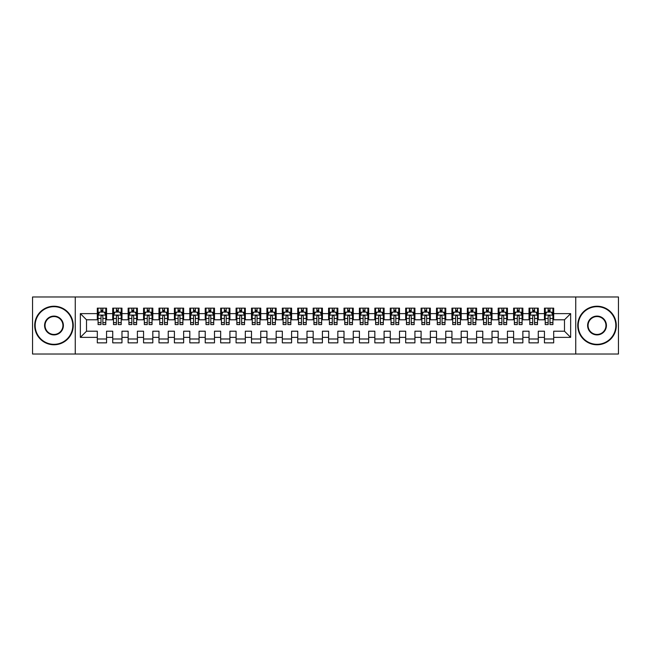 <?xml version="1.0" encoding="UTF-8"?>
<svg xmlns="http://www.w3.org/2000/svg" width="651" height="651" viewBox="0 0 651 651"><rect width="100%" height="100%" fill="white"/><g stroke="black" fill="none" stroke-linecap="round" stroke-linejoin="round"><path stroke-width="0.98" d="M575.744 354.022L618.45 354.022L618.45 296.978L575.744 296.978L575.744 354.022L75.256 354.022L75.256 296.978L32.55 296.978L32.55 354.022L75.256 354.022M575.744 296.978L75.256 296.978M80.35 337.373L80.35 313.627L97.308 313.627L97.308 319.796L86.518 319.796L86.518 331.204L80.35 337.373L97.308 337.373L97.308 342.849L106.561 342.849L106.561 337.373L112.729 337.373L112.729 342.849L121.973 342.849L121.973 337.373L128.141 337.373L128.141 342.849L137.394 342.849L137.394 337.373L143.562 337.373L143.562 342.849L152.814 342.849L152.814 337.373L158.982 337.373L158.982 342.849L168.235 342.849L168.235 337.373L174.403 337.373L174.403 342.849L183.647 342.849L183.647 337.373L189.815 337.373L189.815 342.849L199.068 342.849L199.068 337.373L205.236 337.373L205.236 342.849L214.488 342.849L214.488 337.373L220.656 337.373L220.656 342.849L229.909 342.849L229.909 337.373L236.077 337.373L236.077 342.849L245.321 342.849L245.321 337.373L251.489 337.373L251.489 342.849L260.742 342.849L260.742 337.373L266.91 337.373L266.91 342.849L276.162 342.849L276.162 337.373L282.331 337.373L282.331 342.849L291.583 342.849L291.583 337.373L297.743 337.373L297.743 342.849L306.995 342.849L306.995 337.373L313.164 337.373L313.164 342.849L322.416 342.849L322.416 337.373L328.584 337.373L328.584 342.849L337.836 342.849L337.836 337.373L344.005 337.373L344.005 342.849L353.257 342.849L353.257 337.373L359.417 337.373L359.417 342.849L368.669 342.849L368.669 337.373L374.838 337.373L374.838 342.849L384.09 342.849L384.09 337.373L390.258 337.373L390.258 342.849L399.511 342.849L399.511 337.373L405.679 337.373L405.679 342.849L414.923 342.849L414.923 337.373L421.091 337.373L421.091 342.849L430.344 342.849L430.344 337.373L436.512 337.373L436.512 342.849L445.764 342.849L445.764 337.373L451.932 337.373L451.932 342.849L461.185 342.849L461.185 337.373L467.353 337.373L467.353 342.849L476.597 342.849L476.597 337.373L482.765 337.373L482.765 342.849L492.018 342.849L492.018 337.373L498.186 337.373L498.186 342.849L507.438 342.849L507.438 337.373L513.606 337.373L513.606 342.849L522.859 342.849L522.859 337.373L529.027 337.373L529.027 342.849L538.271 342.849L538.271 337.373L544.439 337.373L544.439 342.849L553.692 342.849L553.692 331.204L564.482 331.204L564.482 319.796L553.692 319.796L553.692 313.627L570.65 313.627L570.65 337.373L553.692 337.373M553.692 313.627L553.692 308.151L544.439 308.151L544.439 313.627L538.271 313.627L538.271 308.151L529.027 308.151L529.027 313.627L522.859 313.627L522.859 308.151L513.606 308.151L513.606 313.627L507.438 313.627L507.438 308.151L498.186 308.151L498.186 313.627L492.018 313.627L492.018 308.151L482.765 308.151L482.765 313.627L476.597 313.627L476.597 308.151L467.353 308.151L467.353 313.627L461.185 313.627L461.185 308.151L451.932 308.151L451.932 313.627L445.764 313.627L445.764 308.151L436.512 308.151L436.512 313.627L430.344 313.627L430.344 308.151L421.091 308.151L421.091 313.627L414.923 313.627L414.923 308.151L405.679 308.151L405.679 313.627L399.511 313.627L399.511 308.151L390.258 308.151L390.258 313.627L384.09 313.627L384.09 308.151L374.838 308.151L374.838 313.627L368.669 313.627L368.669 308.151L359.417 308.151L359.417 313.627L353.257 313.627L353.257 308.151L344.005 308.151L344.005 313.627L337.836 313.627L337.836 308.151L328.584 308.151L328.584 313.627L322.416 313.627L322.416 308.151L313.164 308.151L313.164 313.627L306.995 313.627L306.995 308.151L297.743 308.151L297.743 313.627L291.583 313.627L291.583 308.151L282.331 308.151L282.331 313.627L276.162 313.627L276.162 308.151L266.91 308.151L266.91 313.627L260.742 313.627L260.742 308.151L251.489 308.151L251.489 313.627L245.321 313.627L245.321 308.151L236.077 308.151L236.077 313.627L229.909 313.627L229.909 308.151L220.656 308.151L220.656 313.627L214.488 313.627L214.488 308.151L205.236 308.151L205.236 313.627L199.068 313.627L199.068 308.151L189.815 308.151L189.815 313.627L183.647 313.627L183.647 308.151L174.403 308.151L174.403 313.627L168.235 313.627L168.235 308.151L158.982 308.151L158.982 313.627L152.814 313.627L152.814 308.151L143.562 308.151L143.562 313.627L137.394 313.627L137.394 308.151L128.141 308.151L128.141 313.627L121.973 313.627L121.973 308.151L112.729 308.151L112.729 313.627L106.561 313.627L106.561 308.151L97.308 308.151L97.308 313.627M538.271 337.373L538.271 331.204L544.439 331.204L544.439 337.373M570.65 313.627L564.482 319.796M522.859 337.373L522.859 331.204L529.027 331.204L529.027 337.373M544.439 313.627L544.439 319.796L538.271 319.796L538.271 313.627M507.438 337.373L507.438 331.204L513.606 331.204L513.606 337.373M529.027 313.627L529.027 319.796L522.859 319.796L522.859 313.627M492.018 337.373L492.018 331.204L498.186 331.204L498.186 337.373M513.606 313.627L513.606 319.796L507.438 319.796L507.438 313.627M476.597 337.373L476.597 331.204L482.765 331.204L482.765 337.373M498.186 313.627L498.186 319.796L492.018 319.796L492.018 313.627M461.185 337.373L461.185 331.204L467.353 331.204L467.353 337.373M482.765 313.627L482.765 319.796L476.597 319.796L476.597 313.627M445.764 337.373L445.764 331.204L451.932 331.204L451.932 337.373M467.353 313.627L467.353 319.796L461.185 319.796L461.185 313.627M430.344 337.373L430.344 331.204L436.512 331.204L436.512 337.373M451.932 313.627L451.932 319.796L445.764 319.796L445.764 313.627M414.923 337.373L414.923 331.204L421.091 331.204L421.091 337.373M436.512 313.627L436.512 319.796L430.344 319.796L430.344 313.627M399.511 337.373L399.511 331.204L405.679 331.204L405.679 337.373M421.091 313.627L421.091 319.796L414.923 319.796L414.923 313.627M384.09 337.373L384.09 331.204L390.258 331.204L390.258 337.373M405.679 313.627L405.679 319.796L399.511 319.796L399.511 313.627M368.669 337.373L368.669 331.204L374.838 331.204L374.838 337.373M390.258 313.627L390.258 319.796L384.09 319.796L384.09 313.627M353.257 337.373L353.257 331.204L359.417 331.204L359.417 337.373M374.838 313.627L374.838 319.796L368.669 319.796L368.669 313.627M337.836 337.373L337.836 331.204L344.005 331.204L344.005 337.373M359.417 313.627L359.417 319.796L353.257 319.796L353.257 313.627M322.416 337.373L322.416 331.204L328.584 331.204L328.584 337.373M344.005 313.627L344.005 319.796L337.836 319.796L337.836 313.627M306.995 337.373L306.995 331.204L313.164 331.204L313.164 337.373M328.584 313.627L328.584 319.796L322.416 319.796L322.416 313.627M291.583 337.373L291.583 331.204L297.743 331.204L297.743 337.373M313.164 313.627L313.164 319.796L306.995 319.796L306.995 313.627M276.162 337.373L276.162 331.204L282.331 331.204L282.331 337.373M297.743 313.627L297.743 319.796L291.583 319.796L291.583 313.627M260.742 337.373L260.742 331.204L266.91 331.204L266.91 337.373M282.331 313.627L282.331 319.796L276.162 319.796L276.162 313.627M245.321 337.373L245.321 331.204L251.489 331.204L251.489 337.373M266.91 313.627L266.91 319.796L260.742 319.796L260.742 313.627M229.909 337.373L229.909 331.204L236.077 331.204L236.077 337.373M251.489 313.627L251.489 319.796L245.321 319.796L245.321 313.627M214.488 337.373L214.488 331.204L220.656 331.204L220.656 337.373M236.077 313.627L236.077 319.796L229.909 319.796L229.909 313.627M199.068 337.373L199.068 331.204L205.236 331.204L205.236 337.373M220.656 313.627L220.656 319.796L214.488 319.796L214.488 313.627M183.647 337.373L183.647 331.204L189.815 331.204L189.815 337.373M205.236 313.627L205.236 319.796L199.068 319.796L199.068 313.627M168.235 337.373L168.235 331.204L174.403 331.204L174.403 337.373M189.815 313.627L189.815 319.796L183.647 319.796L183.647 313.627M152.814 337.373L152.814 331.204L158.982 331.204L158.982 337.373M174.403 313.627L174.403 319.796L168.235 319.796L168.235 313.627M137.394 337.373L137.394 331.204L143.562 331.204L143.562 337.373M158.982 313.627L158.982 319.796L152.814 319.796L152.814 313.627M121.973 337.373L121.973 331.204L128.141 331.204L128.141 337.373M143.562 313.627L143.562 319.796L137.394 319.796L137.394 313.627M106.561 337.373L106.561 331.204L112.729 331.204L112.729 337.373M128.141 313.627L128.141 319.796L121.973 319.796L121.973 313.627M86.518 331.204L97.308 331.204L97.308 337.373M112.729 313.627L112.729 319.796L106.561 319.796L106.561 313.627M544.439 312.008L545.212 312.008M552.919 312.008L553.692 312.008M529.027 312.008L529.792 312.008M537.506 312.008L538.271 312.008M513.606 312.008L514.38 312.008M522.086 312.008L522.859 312.008M498.186 312.008L498.959 312.008M506.665 312.008L507.438 312.008M482.765 312.008L483.538 312.008M491.245 312.008L492.018 312.008M467.353 312.008L468.118 312.008M475.832 312.008L476.597 312.008M451.932 312.008L452.705 312.008M460.412 312.008L461.185 312.008M436.512 312.008L437.285 312.008M444.991 312.008L445.764 312.008M421.091 312.008L421.864 312.008M429.57 312.008L430.344 312.008M405.679 312.008L406.444 312.008M414.158 312.008L414.923 312.008M390.258 312.008L391.031 312.008M398.738 312.008L399.511 312.008M374.838 312.008L375.611 312.008M383.317 312.008L384.09 312.008M359.417 312.008L360.19 312.008M367.905 312.008L368.669 312.008M344.005 312.008L344.77 312.008M352.484 312.008L353.257 312.008M328.584 312.008L329.357 312.008M337.063 312.008L337.836 312.008M313.164 312.008L313.937 312.008M321.643 312.008L322.416 312.008M297.743 312.008L298.516 312.008M306.23 312.008L306.995 312.008M282.331 312.008L283.095 312.008M290.81 312.008L291.583 312.008M266.91 312.008L267.683 312.008M275.389 312.008L276.162 312.008M251.489 312.008L252.262 312.008M259.969 312.008L260.742 312.008M236.077 312.008L236.842 312.008M244.556 312.008L245.321 312.008M220.656 312.008L221.43 312.008M229.136 312.008L229.909 312.008M205.236 312.008L206.009 312.008M213.715 312.008L214.488 312.008M189.815 312.008L190.588 312.008M198.295 312.008L199.068 312.008M174.403 312.008L175.168 312.008M182.882 312.008L183.647 312.008M158.982 312.008L159.755 312.008M167.462 312.008L168.235 312.008M143.562 312.008L144.335 312.008M152.041 312.008L152.814 312.008M128.141 312.008L128.914 312.008M136.62 312.008L137.394 312.008M112.729 312.008L113.494 312.008M121.208 312.008L121.973 312.008M97.308 312.008L98.081 312.008M105.787 312.008L106.561 312.008M97.308 338.992L106.561 338.992M112.729 338.992L121.973 338.992M128.141 338.992L137.394 338.992M143.562 338.992L152.814 338.992M158.982 338.992L168.235 338.992M174.403 338.992L183.647 338.992M189.815 338.992L199.068 338.992M205.236 338.992L214.488 338.992M220.656 338.992L229.909 338.992M236.077 338.992L245.321 338.992M251.489 338.992L260.742 338.992M266.91 338.992L276.162 338.992M282.331 338.992L291.583 338.992M297.743 338.992L306.995 338.992M313.164 338.992L322.416 338.992M328.584 338.992L337.836 338.992M344.005 338.992L353.257 338.992M359.417 338.992L368.669 338.992M374.838 338.992L384.09 338.992M390.258 338.992L399.511 338.992M405.679 338.992L414.923 338.992M421.091 338.992L430.344 338.992M436.512 338.992L445.764 338.992M451.932 338.992L461.185 338.992M467.353 338.992L476.597 338.992M482.765 338.992L492.018 338.992M498.186 338.992L507.438 338.992M513.606 338.992L522.859 338.992M529.027 338.992L538.271 338.992M544.439 338.992L553.692 338.992M80.35 313.627L86.518 319.796M564.482 331.204L570.65 337.373M102.858 310.161L101.011 310.161M105.787 322.644L102.858 322.644L102.858 324.572L105.787 324.572L105.787 315.174L104.25 312.089L99.619 312.089L98.081 315.174L98.081 324.572L101.011 324.572L101.011 322.644L98.081 322.644M98.081 315.174L98.081 308.151M105.787 315.174L105.787 308.151M101.011 312.089L101.011 308.151M102.858 308.151L102.858 312.089M102.858 322.644L102.858 316.329C102.24 315.141 101.629 315.141 101.011 316.329L101.011 322.644M102.858 312.008L101.011 312.008M118.279 310.161L116.423 310.161M121.208 322.644L118.279 322.644L118.279 324.572L121.208 324.572L121.208 315.174L119.662 312.089L115.04 312.089L113.494 315.174L113.494 324.572L116.423 324.572L116.423 322.644L113.494 322.644M113.494 315.174L113.494 308.151M121.208 315.174L121.208 308.151M116.423 312.089L116.423 308.151M118.279 308.151L118.279 312.089M118.279 322.644L118.279 316.329C117.66 315.141 117.042 315.141 116.423 316.329L116.423 322.644M118.279 312.008L116.423 312.008M133.691 310.161L131.844 310.161M136.62 322.644L133.691 322.644L133.691 324.572L136.62 324.572L136.62 315.174L135.082 312.089L130.46 312.089L128.914 315.174L128.914 324.572L131.844 324.572L131.844 322.644L128.914 322.644M128.914 315.174L128.914 308.151M136.62 315.174L136.62 308.151M131.844 312.089L131.844 308.151M133.691 308.151L133.691 312.089M133.691 322.644L133.691 316.329C133.081 315.141 132.462 315.141 131.844 316.329L131.844 322.644M133.691 312.008L131.844 312.008M53.984 344.314A18.814 18.814 0 0 0 72.79 325.5A18.814 18.814 0 0 0 53.984 306.686A18.814 18.814 0 0 0 35.17 325.5A18.814 18.814 0 0 0 53.984 344.314M53.984 306.23A19.27 19.27 0 0 1 73.254 325.5A19.27 19.27 0 0 1 53.984 344.77A19.27 19.27 0 0 1 34.706 325.5A19.27 19.27 0 0 1 53.984 306.23M53.984 334.907A9.407 9.407 0 0 1 44.577 325.5A9.407 9.407 0 0 1 53.984 316.093A9.407 9.407 0 0 1 63.383 325.5A9.407 9.407 0 0 1 53.984 334.907M53.984 316.557A8.943 8.943 0 0 0 45.041 325.5A8.943 8.943 0 0 0 53.984 334.443A8.943 8.943 0 0 0 62.927 325.5A8.943 8.943 0 0 0 53.984 316.557M597.016 344.314A18.814 18.814 0 0 0 615.83 325.5A18.814 18.814 0 0 0 597.016 306.686A18.814 18.814 0 0 0 578.21 325.5A18.814 18.814 0 0 0 597.016 344.314M597.016 306.23A19.27 19.27 0 0 1 616.294 325.5A19.27 19.27 0 0 1 597.016 344.77A19.27 19.27 0 0 1 577.746 325.5A19.27 19.27 0 0 1 597.016 306.23M597.016 334.907A9.407 9.407 0 0 1 587.617 325.5A9.407 9.407 0 0 1 597.016 316.093A9.407 9.407 0 0 1 606.423 325.5A9.407 9.407 0 0 1 597.016 334.907M597.016 316.557A8.943 8.943 0 0 0 588.073 325.5A8.943 8.943 0 0 0 597.016 334.443A8.943 8.943 0 0 0 605.959 325.5A8.943 8.943 0 0 0 597.016 316.557M149.112 310.161L147.264 310.161M152.041 322.644L149.112 322.644L149.112 324.572L152.041 324.572L152.041 315.174L150.503 312.089L145.873 312.089L144.335 315.174L144.335 324.572L147.264 324.572L147.264 322.644L144.335 322.644M144.335 315.174L144.335 308.151M152.041 315.174L152.041 308.151M147.264 312.089L147.264 308.151M149.112 308.151L149.112 312.089M149.112 322.644L149.112 316.329C148.501 315.141 147.883 315.141 147.264 316.329L147.264 322.644M149.112 312.008L147.264 312.008M164.532 310.161L162.685 310.161M167.462 322.644L164.532 322.644L164.532 324.572L167.462 324.572L167.462 315.174L165.915 312.089L161.293 312.089L159.755 315.174L159.755 324.572L162.685 324.572L162.685 322.644L159.755 322.644M159.755 315.174L159.755 308.151M167.462 315.174L167.462 308.151M162.685 312.089L162.685 308.151M164.532 308.151L164.532 312.089M164.532 322.644L164.532 316.329C163.914 315.141 163.295 315.141 162.685 316.329L162.685 322.644M164.532 312.008L162.685 312.008M179.953 310.161L178.097 310.161M182.882 322.644L179.953 322.644L179.953 324.572L182.882 324.572L182.882 315.174L181.336 312.089L176.714 312.089L175.168 315.174L175.168 324.572L178.097 324.572L178.097 322.644L175.168 322.644M175.168 315.174L175.168 308.151M182.882 315.174L182.882 308.151M178.097 312.089L178.097 308.151M179.953 308.151L179.953 312.089M179.953 322.644L179.953 316.329C179.334 315.141 178.716 315.141 178.097 316.329L178.097 322.644M179.953 312.008L178.097 312.008M195.365 310.161L193.518 310.161M198.295 322.644L195.365 322.644L195.365 324.572L198.295 324.572L198.295 315.174L196.757 312.089L192.135 312.089L190.588 315.174L190.588 324.572L193.518 324.572L193.518 322.644L190.588 322.644M190.588 315.174L190.588 308.151M198.295 315.174L198.295 308.151M193.518 312.089L193.518 308.151M195.365 308.151L195.365 312.089M195.365 322.644L195.365 316.329C194.755 315.141 194.136 315.141 193.518 316.329L193.518 322.644M195.365 312.008L193.518 312.008M210.786 310.161L208.938 310.161M213.715 322.644L210.786 322.644L210.786 324.572L213.715 324.572L213.715 315.174L212.177 312.089L207.547 312.089L206.009 315.174L206.009 324.572L208.938 324.572L208.938 322.644L206.009 322.644M206.009 315.174L206.009 308.151M213.715 315.174L213.715 308.151M208.938 312.089L208.938 308.151M210.786 308.151L210.786 312.089M210.786 322.644L210.786 316.329C210.167 315.141 209.557 315.141 208.938 316.329L208.938 322.644M210.786 312.008L208.938 312.008M226.206 310.161L224.359 310.161M229.136 322.644L226.206 322.644L226.206 324.572L229.136 324.572L229.136 315.174L227.59 312.089L222.968 312.089L221.43 315.174L221.43 324.572L224.359 324.572L224.359 322.644L221.43 322.644M221.43 315.174L221.43 308.151M229.136 315.174L229.136 308.151M224.359 312.089L224.359 308.151M226.206 308.151L226.206 312.089M226.206 322.644L226.206 316.329C225.588 315.141 224.969 315.141 224.359 316.329L224.359 322.644M226.206 312.008L224.359 312.008M241.627 310.161L239.771 310.161M244.556 322.644L241.627 322.644L241.627 324.572L244.556 324.572L244.556 315.174L243.01 312.089L238.388 312.089L236.842 315.174L236.842 324.572L239.771 324.572L239.771 322.644L236.842 322.644M236.842 315.174L236.842 308.151M244.556 315.174L244.556 308.151M239.771 312.089L239.771 308.151M241.627 308.151L241.627 312.089M241.627 322.644L241.627 316.329C241.008 315.141 240.39 315.141 239.771 316.329L239.771 322.644M241.627 312.008L239.771 312.008M257.039 310.161L255.192 310.161M259.969 322.644L257.039 322.644L257.039 324.572L259.969 324.572L259.969 315.174L258.431 312.089L253.8 312.089L252.262 315.174L252.262 324.572L255.192 324.572L255.192 322.644L252.262 322.644M252.262 315.174L252.262 308.151M259.969 315.174L259.969 308.151M255.192 312.089L255.192 308.151M257.039 308.151L257.039 312.089M257.039 322.644L257.039 316.329C256.429 315.141 255.81 315.141 255.192 316.329L255.192 322.644M257.039 312.008L255.192 312.008M272.46 310.161L270.613 310.161M275.389 322.644L272.46 322.644L272.46 324.572L275.389 324.572L275.389 315.174L273.851 312.089L269.221 312.089L267.683 315.174L267.683 324.572L270.613 324.572L270.613 322.644L267.683 322.644M267.683 315.174L267.683 308.151M275.389 315.174L275.389 308.151M270.613 312.089L270.613 308.151M272.46 308.151L272.46 312.089M272.46 322.644L272.46 316.329C271.841 315.141 271.231 315.141 270.613 316.329L270.613 322.644M272.46 312.008L270.613 312.008M287.88 310.161L286.025 310.161M290.81 322.644L287.88 322.644L287.88 324.572L290.81 324.572L290.81 315.174L289.264 312.089L284.642 312.089L283.095 315.174L283.095 324.572L286.025 324.572L286.025 322.644L283.095 322.644M283.095 315.174L283.095 308.151M290.81 315.174L290.81 308.151M286.025 312.089L286.025 308.151M287.88 308.151L287.88 312.089M287.88 322.644L287.88 316.329C287.262 315.141 286.643 315.141 286.025 316.329L286.025 322.644M287.88 312.008L286.025 312.008M303.301 310.161L301.446 310.161M306.23 322.644L303.301 322.644L303.301 324.572L306.23 324.572L306.23 315.174L304.684 312.089L300.062 312.089L298.516 315.174L298.516 324.572L301.446 324.572L301.446 322.644L298.516 322.644M298.516 315.174L298.516 308.151M306.23 315.174L306.23 308.151M301.446 312.089L301.446 308.151M303.301 308.151L303.301 312.089M303.301 322.644L303.301 316.329C302.682 315.141 302.064 315.141 301.446 316.329L301.446 322.644M303.301 312.008L301.446 312.008M318.713 310.161L316.866 310.161M321.643 322.644L318.713 322.644L318.713 324.572L321.643 324.572L321.643 315.174L320.105 312.089L315.475 312.089L313.937 315.174L313.937 324.572L316.866 324.572L316.866 322.644L313.937 322.644M313.937 315.174L313.937 308.151M321.643 315.174L321.643 308.151M316.866 312.089L316.866 308.151M318.713 308.151L318.713 312.089M318.713 322.644L318.713 316.329C318.103 315.141 317.485 315.141 316.866 316.329L316.866 322.644M318.713 312.008L316.866 312.008M334.134 310.161L332.287 310.161M337.063 322.644L334.134 322.644L334.134 324.572L337.063 324.572L337.063 315.174L335.525 312.089L330.895 312.089L329.357 315.174L329.357 324.572L332.287 324.572L332.287 322.644L329.357 322.644M329.357 315.174L329.357 308.151M337.063 315.174L337.063 308.151M332.287 312.089L332.287 308.151M334.134 308.151L334.134 312.089M334.134 322.644L334.134 316.329C333.515 315.141 332.905 315.141 332.287 316.329L332.287 322.644M334.134 312.008L332.287 312.008M349.554 310.161L347.699 310.161M352.484 322.644L349.554 322.644L349.554 324.572L352.484 324.572L352.484 315.174L350.938 312.089L346.316 312.089L344.77 315.174L344.77 324.572L347.699 324.572L347.699 322.644L344.77 322.644M344.77 315.174L344.77 308.151M352.484 315.174L352.484 308.151M347.699 312.089L347.699 308.151M349.554 308.151L349.554 312.089M349.554 322.644L349.554 316.329C348.936 315.141 348.318 315.141 347.699 316.329L347.699 322.644M349.554 312.008L347.699 312.008M364.975 310.161L363.12 310.161M367.905 322.644L364.975 322.644L364.975 324.572L367.905 324.572L367.905 315.174L366.358 312.089L361.736 312.089L360.19 315.174L360.19 324.572L363.12 324.572L363.12 322.644L360.19 322.644M360.19 315.174L360.19 308.151M367.905 315.174L367.905 308.151M363.12 312.089L363.12 308.151M364.975 308.151L364.975 312.089M364.975 322.644L364.975 316.329C364.357 315.141 363.738 315.141 363.12 316.329L363.12 322.644M364.975 312.008L363.12 312.008M380.387 310.161L378.54 310.161M383.317 322.644L380.387 322.644L380.387 324.572L383.317 324.572L383.317 315.174L381.779 312.089L377.149 312.089L375.611 315.174L375.611 324.572L378.54 324.572L378.54 322.644L375.611 322.644M375.611 315.174L375.611 308.151M383.317 315.174L383.317 308.151M378.54 312.089L378.54 308.151M380.387 308.151L380.387 312.089M380.387 322.644L380.387 316.329C379.777 315.141 379.159 315.141 378.54 316.329L378.54 322.644M380.387 312.008L378.54 312.008M395.808 310.161L393.961 310.161M398.738 322.644L395.808 322.644L395.808 324.572L398.738 324.572L398.738 315.174L397.2 312.089L392.569 312.089L391.031 315.174L391.031 324.572L393.961 324.572L393.961 322.644L391.031 322.644M391.031 315.174L391.031 308.151M398.738 315.174L398.738 308.151M393.961 312.089L393.961 308.151M395.808 308.151L395.808 312.089M395.808 322.644L395.808 316.329C395.19 315.141 394.579 315.141 393.961 316.329L393.961 322.644M395.808 312.008L393.961 312.008M411.229 310.161L409.373 310.161M414.158 322.644L411.229 322.644L411.229 324.572L414.158 324.572L414.158 315.174L412.612 312.089L407.99 312.089L406.444 315.174L406.444 324.572L409.373 324.572L409.373 322.644L406.444 322.644M406.444 315.174L406.444 308.151M414.158 315.174L414.158 308.151M409.373 312.089L409.373 308.151M411.229 308.151L411.229 312.089M411.229 322.644L411.229 316.329C410.61 315.141 409.992 315.141 409.373 316.329L409.373 322.644M411.229 312.008L409.373 312.008M426.641 310.161L424.794 310.161M429.57 322.644L426.641 322.644L426.641 324.572L429.57 324.572L429.57 315.174L428.032 312.089L423.41 312.089L421.864 315.174L421.864 324.572L424.794 324.572L424.794 322.644L421.864 322.644M421.864 315.174L421.864 308.151M429.57 315.174L429.57 308.151M424.794 312.089L424.794 308.151M426.641 308.151L426.641 312.089M426.641 322.644L426.641 316.329C426.031 315.141 425.412 315.141 424.794 316.329L424.794 322.644M426.641 312.008L424.794 312.008M442.062 310.161L440.214 310.161M444.991 322.644L442.062 322.644L442.062 324.572L444.991 324.572L444.991 315.174L443.453 312.089L438.823 312.089L437.285 315.174L437.285 324.572L440.214 324.572L440.214 322.644L437.285 322.644M437.285 315.174L437.285 308.151M444.991 315.174L444.991 308.151M440.214 312.089L440.214 308.151M442.062 308.151L442.062 312.089M442.062 322.644L442.062 316.329C441.451 315.141 440.833 315.141 440.214 316.329L440.214 322.644M442.062 312.008L440.214 312.008M457.482 310.161L455.635 310.161M460.412 322.644L457.482 322.644L457.482 324.572L460.412 324.572L460.412 315.174L458.865 312.089L454.243 312.089L452.705 315.174L452.705 324.572L455.635 324.572L455.635 322.644L452.705 322.644M452.705 315.174L452.705 308.151M460.412 315.174L460.412 308.151M455.635 312.089L455.635 308.151M457.482 308.151L457.482 312.089M457.482 322.644L457.482 316.329C456.864 315.141 456.245 315.141 455.635 316.329L455.635 322.644M457.482 312.008L455.635 312.008M472.903 310.161L471.047 310.161M475.832 322.644L472.903 322.644L472.903 324.572L475.832 324.572L475.832 315.174L474.286 312.089L469.664 312.089L468.118 315.174L468.118 324.572L471.047 324.572L471.047 322.644L468.118 322.644M468.118 315.174L468.118 308.151M475.832 315.174L475.832 308.151M471.047 312.089L471.047 308.151M472.903 308.151L472.903 312.089M472.903 322.644L472.903 316.329C472.284 315.141 471.666 315.141 471.047 316.329L471.047 322.644M472.903 312.008L471.047 312.008M488.315 310.161L486.468 310.161M491.245 322.644L488.315 322.644L488.315 324.572L491.245 324.572L491.245 315.174L489.707 312.089L485.085 312.089L483.538 315.174L483.538 324.572L486.468 324.572L486.468 322.644L483.538 322.644M483.538 315.174L483.538 308.151M491.245 315.174L491.245 308.151M486.468 312.089L486.468 308.151M488.315 308.151L488.315 312.089M488.315 322.644L488.315 316.329C487.705 315.141 487.086 315.141 486.468 316.329L486.468 322.644M488.315 312.008L486.468 312.008M503.736 310.161L501.888 310.161M506.665 322.644L503.736 322.644L503.736 324.572L506.665 324.572L506.665 315.174L505.127 312.089L500.497 312.089L498.959 315.174L498.959 324.572L501.888 324.572L501.888 322.644L498.959 322.644M498.959 315.174L498.959 308.151M506.665 315.174L506.665 308.151M501.888 312.089L501.888 308.151M503.736 308.151L503.736 312.089M503.736 322.644L503.736 316.329C503.117 315.141 502.507 315.141 501.888 316.329L501.888 322.644M503.736 312.008L501.888 312.008M519.156 310.161L517.309 310.161M522.086 322.644L519.156 322.644L519.156 324.572L522.086 324.572L522.086 315.174L520.54 312.089L515.918 312.089L514.38 315.174L514.38 324.572L517.309 324.572L517.309 322.644L514.38 322.644M514.38 315.174L514.38 308.151M522.086 315.174L522.086 308.151M517.309 312.089L517.309 308.151M519.156 308.151L519.156 312.089M519.156 322.644L519.156 316.329C518.538 315.141 517.919 315.141 517.309 316.329L517.309 322.644M519.156 312.008L517.309 312.008M534.577 310.161L532.721 310.161M537.506 322.644L534.577 322.644L534.577 324.572L537.506 324.572L537.506 315.174L535.96 312.089L531.338 312.089L529.792 315.174L529.792 324.572L532.721 324.572L532.721 322.644L529.792 322.644M529.792 315.174L529.792 308.151M537.506 315.174L537.506 308.151M532.721 312.089L532.721 308.151M534.577 308.151L534.577 312.089M534.577 322.644L534.577 316.329C533.958 315.141 533.34 315.141 532.721 316.329L532.721 322.644M534.577 312.008L532.721 312.008M549.989 310.161L548.142 310.161M552.919 322.644L549.989 322.644L549.989 324.572L552.919 324.572L552.919 315.174L551.381 312.089L546.75 312.089L545.212 315.174L545.212 324.572L548.142 324.572L548.142 322.644L545.212 322.644M545.212 315.174L545.212 308.151M552.919 315.174L552.919 308.151M548.142 312.089L548.142 308.151M549.989 308.151L549.989 312.089M549.989 322.644L549.989 316.329C549.379 315.141 548.76 315.141 548.142 316.329L548.142 322.644M549.989 312.008L548.142 312.008M105.747 315.092L98.114 315.092M98.081 312.268L99.53 312.268M104.339 312.268L105.787 312.268M101.011 318.51L98.081 318.51M105.787 318.51L102.858 318.51M102.858 311.137L101.011 311.137M121.167 315.092L113.534 315.092M113.494 312.268L114.942 312.268M119.76 312.268L121.208 312.268M116.423 318.51L113.494 318.51M121.208 318.51L118.279 318.51M118.279 311.137L116.423 311.137M136.588 315.092L128.955 315.092M128.914 312.268L130.363 312.268M135.172 312.268L136.62 312.268M131.844 318.51L128.914 318.51M136.62 318.51L133.691 318.51M133.691 311.137L131.844 311.137M152 315.092L144.376 315.092M144.335 312.268L145.783 312.268M150.593 312.268L152.041 312.268M147.264 318.51L144.335 318.51M152.041 318.51L149.112 318.51M149.112 311.137L147.264 311.137M167.421 315.092L159.788 315.092M159.755 312.268L161.204 312.268M166.013 312.268L167.462 312.268M162.685 318.51L159.755 318.51M167.462 318.51L164.532 318.51M164.532 311.137L162.685 311.137M182.841 315.092L175.209 315.092M175.168 312.268L176.616 312.268M181.434 312.268L182.882 312.268M178.097 318.51L175.168 318.51M182.882 318.51L179.953 318.51M179.953 311.137L178.097 311.137M198.262 315.092L190.629 315.092M190.588 312.268L192.037 312.268M196.846 312.268L198.295 312.268M193.518 318.51L190.588 318.51M198.295 318.51L195.365 318.51M195.365 311.137L193.518 311.137M213.674 315.092L206.05 315.092M206.009 312.268L207.457 312.268M212.267 312.268L213.715 312.268M208.938 318.51L206.009 318.51M213.715 318.51L210.786 318.51M210.786 311.137L208.938 311.137M229.095 315.092L221.462 315.092M221.43 312.268L222.878 312.268M227.687 312.268L229.136 312.268M224.359 318.51L221.43 318.51M229.136 318.51L226.206 318.51M226.206 311.137L224.359 311.137M244.516 315.092L236.883 315.092M236.842 312.268L238.29 312.268M243.108 312.268L244.556 312.268M239.771 318.51L236.842 318.51M244.556 318.51L241.627 318.51M241.627 311.137L239.771 311.137M259.936 315.092L252.303 315.092M252.262 312.268L253.711 312.268M258.52 312.268L259.969 312.268M255.192 318.51L252.262 318.51M259.969 318.51L257.039 318.51M257.039 311.137L255.192 311.137M275.349 315.092L267.716 315.092M267.683 312.268L269.132 312.268M273.941 312.268L275.389 312.268M270.613 318.51L267.683 318.51M275.389 318.51L272.46 318.51M272.46 311.137L270.613 311.137M290.769 315.092L283.136 315.092M283.095 312.268L284.552 312.268M289.361 312.268L290.81 312.268M286.025 318.51L283.095 318.51M290.81 318.51L287.88 318.51M287.88 311.137L286.025 311.137M306.19 315.092L298.557 315.092M298.516 312.268L299.965 312.268M304.774 312.268L306.23 312.268M301.446 318.51L298.516 318.51M306.23 318.51L303.301 318.51M303.301 311.137L301.446 311.137M321.61 315.092L313.977 315.092M313.937 312.268L315.385 312.268M320.194 312.268L321.643 312.268M316.866 318.51L313.937 318.51M321.643 318.51L318.713 318.51M318.713 311.137L316.866 311.137M337.023 315.092L329.39 315.092M329.357 312.268L330.806 312.268M335.615 312.268L337.063 312.268M332.287 318.51L329.357 318.51M337.063 318.51L334.134 318.51M334.134 311.137L332.287 311.137M352.443 315.092L344.81 315.092M344.77 312.268L346.226 312.268M351.035 312.268L352.484 312.268M347.699 318.51L344.77 318.51M352.484 318.51L349.554 318.51M349.554 311.137L347.699 311.137M367.864 315.092L360.231 315.092M360.19 312.268L361.639 312.268M366.448 312.268L367.905 312.268M363.12 318.51L360.19 318.51M367.905 318.51L364.975 318.51M364.975 311.137L363.12 311.137M383.284 315.092L375.651 315.092M375.611 312.268L377.059 312.268M381.868 312.268L383.317 312.268M378.54 318.51L375.611 318.51M383.317 318.51L380.387 318.51M380.387 311.137L378.54 311.137M398.697 315.092L391.064 315.092M391.031 312.268L392.48 312.268M397.289 312.268L398.738 312.268M393.961 318.51L391.031 318.51M398.738 318.51L395.808 318.51M395.808 311.137L393.961 311.137M414.117 315.092L406.484 315.092M406.444 312.268L407.892 312.268M412.71 312.268L414.158 312.268M409.373 318.51L406.444 318.51M414.158 318.51L411.229 318.51M411.229 311.137L409.373 311.137M429.538 315.092L421.905 315.092M421.864 312.268L423.313 312.268M428.122 312.268L429.57 312.268M424.794 318.51L421.864 318.51M429.57 318.51L426.641 318.51M426.641 311.137L424.794 311.137M444.95 315.092L437.326 315.092M437.285 312.268L438.733 312.268M443.543 312.268L444.991 312.268M440.214 318.51L437.285 318.51M444.991 318.51L442.062 318.51M442.062 311.137L440.214 311.137M460.371 315.092L452.738 315.092M452.705 312.268L454.154 312.268M458.963 312.268L460.412 312.268M455.635 318.51L452.705 318.51M460.412 318.51L457.482 318.51M457.482 311.137L455.635 311.137M475.791 315.092L468.159 315.092M468.118 312.268L469.566 312.268M474.384 312.268L475.832 312.268M471.047 318.51L468.118 318.51M475.832 318.51L472.903 318.51M472.903 311.137L471.047 311.137M491.212 315.092L483.579 315.092M483.538 312.268L484.987 312.268M489.796 312.268L491.245 312.268M486.468 318.51L483.538 318.51M491.245 318.51L488.315 318.51M488.315 311.137L486.468 311.137M506.624 315.092L499 315.092M498.959 312.268L500.407 312.268M505.217 312.268L506.665 312.268M501.888 318.51L498.959 318.51M506.665 318.51L503.736 318.51M503.736 311.137L501.888 311.137M522.045 315.092L514.412 315.092M514.38 312.268L515.828 312.268M520.637 312.268L522.086 312.268M517.309 318.51L514.38 318.51M522.086 318.51L519.156 318.51M519.156 311.137L517.309 311.137M537.466 315.092L529.833 315.092M529.792 312.268L531.24 312.268M536.058 312.268L537.506 312.268M532.721 318.51L529.792 318.51M537.506 318.51L534.577 318.51M534.577 311.137L532.721 311.137M552.886 315.092L545.253 315.092M545.212 312.268L546.661 312.268M551.47 312.268L552.919 312.268M548.142 318.51L545.212 318.51M552.919 318.51L549.989 318.51M549.989 311.137L548.142 311.137"/></g></svg>
